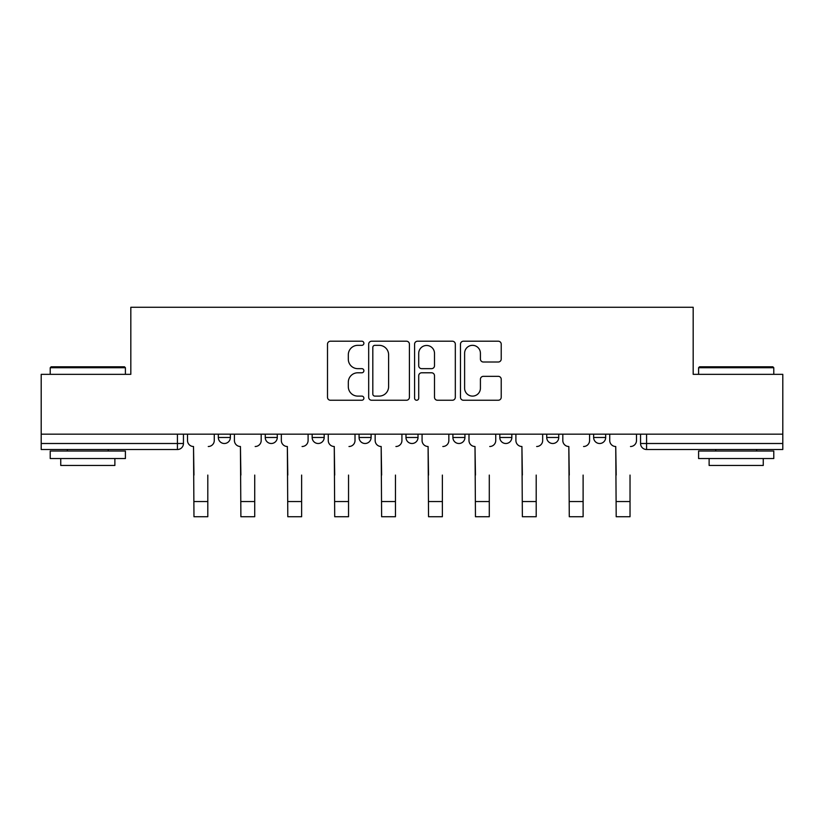 <?xml version="1.0" encoding="UTF-8"?>
<svg xmlns="http://www.w3.org/2000/svg" width="824" height="824" viewBox="0 0 824 824"><rect width="100%" height="100%" fill="white"/><g stroke="black" fill="none" stroke-linecap="round" stroke-linejoin="round"><path stroke-width="1.24" d="M363.889 343.268A2.07 2.07 0 0 0 361.818 341.208L330.455 341.208A2.956 2.956 0 0 0 327.499 344.154L327.499 397.292A2.956 2.956 0 0 0 330.455 400.248L361.818 400.248A2.07 2.07 0 0 0 363.889 398.177A2.07 2.07 0 0 0 361.818 396.107L357.76 396.107A9.445 9.445 0 0 1 348.315 386.662L348.315 382.233A9.445 9.445 0 0 1 357.76 372.788L361.818 372.788A2.07 2.07 0 0 0 363.889 370.728A2.07 2.07 0 0 0 361.818 368.658L357.76 368.658A9.445 9.445 0 0 1 348.315 359.213L348.315 354.784A9.445 9.445 0 0 1 357.76 345.338L361.818 345.338A2.07 2.07 0 0 0 363.889 343.268M593.641 434.176L593.641 437.482L605.671 437.482A6.015 6.015 0 0 1 599.656 443.497A6.015 6.015 0 0 1 593.641 437.482L593.641 434.176M499.818 434.176L499.818 437.482L511.838 437.482A6.015 6.015 0 0 1 505.823 443.497A6.015 6.015 0 0 1 499.818 437.482L499.818 434.176M452.901 434.176L452.901 437.482L464.932 437.482A6.015 6.015 0 0 1 458.917 443.497A6.015 6.015 0 0 1 452.901 437.482L452.901 434.176M359.068 434.176L359.068 437.482L371.099 437.482A6.015 6.015 0 0 1 365.084 443.497A6.015 6.015 0 0 1 359.068 437.482L359.068 434.176M498.273 362.014A2.956 2.956 0 0 0 501.219 359.068L501.219 344.154A2.956 2.956 0 0 0 498.273 341.208L463.438 341.208A2.956 2.956 0 0 0 460.482 344.154L460.482 397.292A2.956 2.956 0 0 0 463.438 400.248L498.273 400.248A2.956 2.956 0 0 0 501.219 397.292L501.219 379.287A2.956 2.956 0 0 0 498.273 376.331L483.358 376.331A2.956 2.956 0 0 0 480.413 379.287L480.413 388.217A7.9 7.9 0 0 1 472.512 396.107A7.9 7.9 0 0 1 464.612 388.217L464.612 353.238A7.9 7.9 0 0 1 472.512 345.338A7.9 7.9 0 0 1 480.413 353.238L480.413 359.068A2.956 2.956 0 0 0 483.358 362.014L498.273 362.014M41.2 434.176L41.2 374.333L130.82 374.333L130.82 307.27L693.18 307.27L693.18 374.333L782.8 374.333L782.8 434.176L41.2 434.176L41.2 443.497L183.443 443.497L183.443 434.176L183.443 443.497A6.015 6.015 0 0 1 177.428 449.513L41.2 449.513L41.2 443.497M409.415 344.154A2.956 2.956 0 0 0 406.469 341.208L371.634 341.208A2.956 2.956 0 0 0 368.678 344.154L368.678 397.292A2.956 2.956 0 0 0 371.634 400.248L406.469 400.248A2.956 2.956 0 0 0 409.415 397.292L409.415 344.154M417.531 341.208L452.366 341.208A2.956 2.956 0 0 1 455.322 344.154L455.322 397.292A2.956 2.956 0 0 1 452.366 400.248L437.462 400.248A2.956 2.956 0 0 1 434.506 397.292L434.506 375.744A2.956 2.956 0 0 0 431.56 372.788L421.672 372.788A2.956 2.956 0 0 0 418.716 375.744L418.716 398.177A2.07 2.07 0 0 1 416.645 400.248A2.07 2.07 0 0 1 414.585 398.177L414.585 344.154A2.956 2.956 0 0 1 417.531 341.208M640.557 434.176L640.557 443.497L782.8 443.497L782.8 449.513L646.572 449.513A6.015 6.015 0 0 1 640.557 443.497M782.8 434.176L782.8 443.497M605.671 434.176L605.671 437.482M558.754 434.176L558.754 437.482A6.015 6.015 0 0 1 552.739 443.497A6.015 6.015 0 0 1 546.724 437.482L558.754 437.482L558.754 434.176M546.724 434.176L546.724 437.482M511.838 434.176L511.838 437.482L511.838 434.176M464.932 437.482L464.932 434.176L464.932 437.482A6.015 6.015 0 0 1 458.917 443.497M418.015 434.176L418.015 437.482A6.015 6.015 0 0 1 412 443.497A6.015 6.015 0 0 1 405.985 437.482A6.015 6.015 0 0 0 412 443.497A6.015 6.015 0 0 0 418.015 437.482L418.015 434.176M405.985 434.176L405.985 437.482L418.015 437.482M371.099 434.176L371.099 437.482M324.182 434.176L324.182 437.482A6.015 6.015 0 0 1 318.177 443.497A6.015 6.015 0 0 1 312.162 437.482A6.015 6.015 0 0 0 318.177 443.497A6.015 6.015 0 0 0 324.182 437.482L312.162 437.482L312.162 434.176M265.246 434.176L265.246 437.482L277.276 437.482L277.276 434.176L277.276 437.482A6.015 6.015 0 0 1 271.261 443.497A6.015 6.015 0 0 1 265.246 437.482A6.015 6.015 0 0 0 271.261 443.497M218.329 434.176L218.329 437.482L230.36 437.482L230.36 434.176L230.36 437.482A6.015 6.015 0 0 1 224.344 443.497A6.015 6.015 0 0 1 218.329 437.482A6.015 6.015 0 0 0 224.344 443.497M177.428 434.176L177.428 449.513A6.015 6.015 0 0 0 183.443 443.497M374.879 345.338A2.07 2.07 0 0 0 372.819 347.409L372.819 394.047A2.07 2.07 0 0 0 374.879 396.107L379.164 396.107A9.445 9.445 0 0 0 388.609 386.662L388.609 354.784A9.445 9.445 0 0 0 379.164 345.338L374.879 345.338M434.506 353.383A7.9 7.9 0 0 0 426.616 345.483A7.9 7.9 0 0 0 418.716 353.383L418.716 365.702A2.956 2.956 0 0 0 421.672 368.658L431.56 368.658A2.956 2.956 0 0 0 434.506 365.702L434.506 353.383M187.501 440.49L187.501 434.176L187.501 440.49A6.015 6.015 0 0 0 193.516 446.505L193.97 475.077M193.516 446.505L193.97 516.73L207.803 516.73L207.803 475.077M214.271 440.49L214.271 434.176L214.271 440.49A6.015 6.015 0 0 1 208.256 446.505M207.803 516.73L193.97 516.73M234.418 440.49L234.418 434.176L234.418 440.49A6.015 6.015 0 0 0 240.433 446.505L240.886 475.077M240.433 446.505L240.886 516.73L254.719 516.73L254.719 475.077M261.187 440.49L261.187 434.176L261.187 440.49A6.015 6.015 0 0 1 255.172 446.505M281.334 440.49L281.334 434.176L281.334 440.49A6.015 6.015 0 0 0 287.349 446.505L287.803 475.077M287.349 446.505L287.803 516.73L301.636 516.73L301.636 475.077M308.094 440.49L308.094 434.176L308.094 440.49A6.015 6.015 0 0 1 302.078 446.505M254.719 516.73L240.886 516.73M301.636 516.73L287.803 516.73M50.223 367.72L51.129 366.814L124.506 366.814L125.403 367.72L50.223 367.72L50.223 374.333M125.403 458.535L50.223 458.535L50.223 451.016L125.403 451.016L125.403 458.535M114.876 458.535L114.876 465.457L60.749 465.457L60.749 458.535M698.597 367.72L699.494 366.814L772.871 366.814L773.777 367.72L698.597 367.72L698.597 374.333M773.777 458.535L698.597 458.535L698.597 451.016L773.777 451.016L773.777 458.535M763.251 458.535L763.251 465.457L709.124 465.457L709.124 458.535M328.251 440.49L328.251 434.176L328.251 440.49A6.015 6.015 0 0 0 334.266 446.505L334.709 475.077M334.266 446.505L334.709 516.73L348.542 516.73L348.542 475.077M355.01 440.49L355.01 434.176L355.01 440.49A6.015 6.015 0 0 1 348.995 446.505M375.157 440.49L375.157 434.176L375.157 440.49A6.015 6.015 0 0 0 381.172 446.505L381.625 475.077M381.172 446.505L381.625 516.73L395.458 516.73L395.458 475.077M401.927 440.49L401.927 434.176L401.927 440.49A6.015 6.015 0 0 1 395.911 446.505M422.073 440.49L422.073 434.176L422.073 440.49A6.015 6.015 0 0 0 428.089 446.505L428.542 475.077M428.089 446.505L428.542 516.73L442.375 516.73L442.375 475.077M448.843 440.49L448.843 434.176L448.843 440.49A6.015 6.015 0 0 1 442.828 446.505M348.542 516.73L334.709 516.73M395.458 516.73L381.625 516.73M442.375 516.73L428.542 516.73M468.99 440.49L468.99 434.176L468.99 440.49A6.015 6.015 0 0 0 475.005 446.505L475.458 475.077M475.005 446.505L475.458 516.73L489.291 516.73L489.291 475.077M495.749 440.49L495.749 434.176L495.749 440.49A6.015 6.015 0 0 1 489.734 446.505M489.291 516.73L475.458 516.73M515.906 440.49L515.906 434.176L515.906 440.49A6.015 6.015 0 0 0 521.922 446.505L522.365 475.077M521.922 446.505L522.365 516.73L536.197 516.73L536.197 475.077M542.666 440.49L542.666 434.176L542.666 440.49A6.015 6.015 0 0 1 536.651 446.505M536.197 516.73L522.365 516.73M562.813 440.49L562.813 434.176L562.813 440.49A6.015 6.015 0 0 0 568.828 446.505L569.281 475.077M568.828 446.505L569.281 516.73L583.114 516.73L583.114 475.077M589.582 440.49L589.582 434.176L589.582 440.49A6.015 6.015 0 0 1 583.567 446.505M583.114 516.73L569.281 516.73M609.729 440.49L609.729 434.176L609.729 440.49A6.015 6.015 0 0 0 615.744 446.505L616.197 475.077M615.744 446.505L616.197 516.73L630.03 516.73L630.03 475.077M636.499 440.49L636.499 434.176L636.499 440.49A6.015 6.015 0 0 1 630.484 446.505M630.03 516.73L616.197 516.73M646.572 434.176L646.572 449.513M207.803 501.538L193.97 501.538M254.719 501.538L240.886 501.538M301.636 501.538L287.803 501.538M348.542 501.538L334.709 501.538M395.458 501.538L381.625 501.538M442.375 501.538L428.542 501.538M489.291 501.538L475.458 501.538M536.197 501.538L522.365 501.538M583.114 501.538L569.281 501.538M630.03 501.538L616.197 501.538M125.403 374.333L125.403 367.72M108.263 451.016L108.263 449.513M67.362 451.016L67.362 449.513M773.777 374.333L773.777 367.72M756.638 451.016L756.638 449.513M715.737 451.016L715.737 449.513"/></g></svg>
